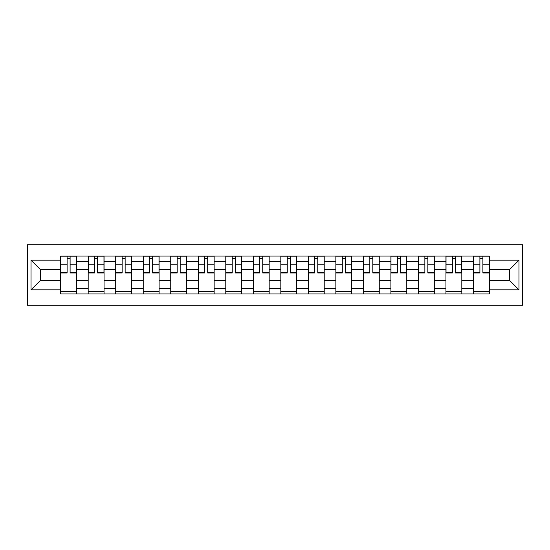 <?xml version="1.0" encoding="UTF-8"?>
<svg xmlns="http://www.w3.org/2000/svg" width="550" height="550" viewBox="0 0 550 550"><rect width="100%" height="100%" fill="white"/><g stroke="black" fill="none" stroke-linecap="round" stroke-linejoin="round"><path stroke-width="0.82" d="M27.5 305.257L522.5 305.257L522.5 244.743L27.5 244.743L27.5 305.257M88.186 293.961L88.186 261.415L76.539 261.415L76.539 293.961M76.539 261.415L76.539 256.039M88.186 261.415L88.186 256.039M104.06 256.039L104.06 293.961M115.706 293.961L115.706 256.039M131.581 256.039L131.581 293.961M143.227 293.961L143.227 256.039M159.101 256.039L159.101 293.961M170.741 293.961L170.741 256.039M186.622 256.039L186.622 293.961M198.261 293.961L198.261 256.039M214.143 256.039L214.143 293.961M225.782 293.961L225.782 256.039M241.656 256.039L241.656 293.961M253.303 293.961L253.303 256.039M269.177 256.039L269.177 293.961M280.823 293.961L280.823 256.039M296.697 256.039L296.697 293.961M308.344 293.961L308.344 256.039M324.218 256.039L324.218 293.961M335.857 293.961L335.857 256.039M351.739 256.039L351.739 293.961M363.378 293.961L363.378 256.039M379.259 256.039L379.259 293.961M390.899 293.961L390.899 256.039M406.773 256.039L406.773 293.961M418.419 293.961L418.419 256.039M434.294 256.039L434.294 293.961M445.94 293.961L445.94 256.039M461.814 256.039L461.814 293.961M473.461 293.961L473.461 256.039M473.461 280.466L461.814 280.466M445.94 280.466L434.294 280.466M418.419 280.466L406.773 280.466M390.899 280.466L379.259 280.466M363.378 280.466L351.739 280.466M335.857 280.466L324.218 280.466M308.344 280.466L296.697 280.466M280.823 280.466L269.177 280.466M253.303 280.466L241.656 280.466M225.782 280.466L214.143 280.466M198.261 280.466L186.622 280.466M170.741 280.466L159.101 280.466M143.227 280.466L131.581 280.466M115.706 280.466L104.06 280.466M88.186 280.466L76.539 280.466M473.461 269.534L461.814 269.534M445.94 269.534L434.294 269.534M418.419 269.534L406.773 269.534M390.899 269.534L379.259 269.534M363.378 269.534L351.739 269.534M335.857 269.534L324.218 269.534M308.344 269.534L296.697 269.534M280.823 269.534L269.177 269.534M253.303 269.534L241.656 269.534M225.782 269.534L214.143 269.534M198.261 269.534L186.622 269.534M170.741 269.534L159.101 269.534M143.227 269.534L131.581 269.534M115.706 269.534L104.06 269.534M88.186 269.534L76.539 269.534M40.377 280.466L60.665 280.466L60.665 269.534L40.377 269.534L40.377 280.466L31.027 289.816L31.027 260.184L60.665 260.184L60.665 269.534M489.335 269.534L489.335 280.466L509.623 280.466L509.623 269.534L489.335 269.534L489.335 256.039L60.665 256.039L60.665 260.184M489.335 260.184L518.973 260.184L518.973 289.816L489.335 289.816L489.335 280.466M60.665 280.466L60.665 293.961L489.335 293.961L489.335 289.816M60.665 289.816L31.027 289.816M76.539 291.314L60.665 291.314M67.107 258.686L70.104 258.686M104.06 291.314L88.186 291.314M94.621 258.686L97.625 258.686M131.581 291.314L115.706 291.314M122.141 258.686L125.139 258.686M159.101 291.314L143.227 291.314M149.662 258.686L152.659 258.686M186.622 291.314L170.741 291.314M177.183 258.686L180.18 258.686M214.143 291.314L198.261 291.314M204.703 258.686L207.701 258.686M241.656 291.314L225.782 291.314M232.224 258.686L235.221 258.686M269.177 291.314L253.303 291.314M259.738 258.686L262.742 258.686M296.697 291.314L280.823 291.314M287.258 258.686L290.262 258.686M324.218 291.314L308.344 291.314M314.779 258.686L317.776 258.686M351.739 291.314L335.857 291.314M342.299 258.686L345.297 258.686M379.259 291.314L363.378 291.314M369.82 258.686L372.817 258.686M406.773 291.314L390.899 291.314M397.341 258.686L400.338 258.686M434.294 291.314L418.419 291.314M424.861 258.686L427.859 258.686M461.814 291.314L445.94 291.314M452.375 258.686L455.379 258.686M489.335 291.314L473.461 291.314M479.896 258.686L482.893 258.686M31.027 260.184L40.377 269.534M509.623 280.466L518.973 289.816M509.623 269.534L518.973 260.184M70.104 272.972L70.104 256.211L76.45 256.211L76.45 272.972L70.104 272.972M67.107 258.507L70.104 258.507M72.662 256.211L60.754 256.211L60.754 272.972L67.107 272.972L67.107 256.211L64.542 256.211M97.625 272.972L97.625 256.211L103.971 256.211L103.971 272.972L97.625 272.972M94.621 258.507L97.625 258.507M100.183 256.211L88.275 256.211L88.275 272.972L94.621 272.972L94.621 256.211L92.063 256.211M125.139 272.972L125.139 256.211L131.491 256.211L131.491 272.972L125.139 272.972M122.141 258.507L125.139 258.507M127.696 256.211L115.789 256.211L115.789 272.972L122.141 272.972L122.141 256.211L119.584 256.211M152.659 272.972L152.659 256.211L159.012 256.211L159.012 272.972L152.659 272.972M149.662 258.507L152.659 258.507M155.217 256.211L143.309 256.211L143.309 272.972L149.662 272.972L149.662 256.211L147.104 256.211M180.18 272.972L180.18 256.211L186.532 256.211L186.532 272.972L180.18 272.972M177.183 258.507L180.18 258.507M182.738 256.211L170.83 256.211L170.83 272.972L177.183 272.972L177.183 256.211L174.625 256.211M207.701 272.972L207.701 256.211L214.053 256.211L214.053 272.972L207.701 272.972M204.703 258.507L207.701 258.507M210.258 256.211L198.351 256.211L198.351 272.972L204.703 272.972L204.703 256.211L202.146 256.211M235.221 272.972L235.221 256.211L241.574 256.211L241.574 272.972L235.221 272.972M232.224 258.507L235.221 258.507M237.779 256.211L225.871 256.211L225.871 272.972L232.224 272.972L232.224 256.211L229.666 256.211M262.742 272.972L262.742 256.211L269.087 256.211L269.087 272.972L262.742 272.972M259.738 258.507L262.742 258.507M265.299 256.211L253.392 256.211L253.392 272.972L259.738 272.972L259.738 256.211L257.18 256.211M290.262 272.972L290.262 256.211L296.608 256.211L296.608 272.972L290.262 272.972M287.258 258.507L290.262 258.507M292.82 256.211L280.913 256.211L280.913 272.972L287.258 272.972L287.258 256.211L284.701 256.211M317.776 272.972L317.776 256.211L324.129 256.211L324.129 272.972L317.776 272.972M314.779 258.507L317.776 258.507M320.334 256.211L308.426 256.211L308.426 272.972L314.779 272.972L314.779 256.211L312.221 256.211M345.297 272.972L345.297 256.211L351.649 256.211L351.649 272.972L345.297 272.972M342.299 258.507L345.297 258.507M347.854 256.211L335.947 256.211L335.947 272.972L342.299 272.972L342.299 256.211L339.742 256.211M372.817 272.972L372.817 256.211L379.17 256.211L379.17 272.972L372.817 272.972M369.82 258.507L372.817 258.507M375.375 256.211L363.467 256.211L363.467 272.972L369.82 272.972L369.82 256.211L367.263 256.211M400.338 272.972L400.338 256.211L406.691 256.211L406.691 272.972L400.338 272.972M397.341 258.507L400.338 258.507M402.896 256.211L390.988 256.211L390.988 272.972L397.341 272.972L397.341 256.211L394.783 256.211M427.859 272.972L427.859 256.211L434.211 256.211L434.211 272.972L427.859 272.972M424.861 258.507L427.859 258.507M430.416 256.211L418.509 256.211L418.509 272.972L424.861 272.972L424.861 256.211L422.304 256.211M455.379 272.972L455.379 256.211L461.725 256.211L461.725 272.972L455.379 272.972M452.375 258.507L455.379 258.507M457.937 256.211L446.029 256.211L446.029 272.972L452.375 272.972L452.375 256.211L449.817 256.211M482.893 272.972L482.893 256.211L489.246 256.211L489.246 272.972L482.893 272.972M479.896 258.507L482.893 258.507M485.457 256.211L473.55 256.211L473.55 272.972L479.896 272.972L479.896 256.211L477.338 256.211M445.94 261.415L434.294 261.415M418.419 261.415L406.773 261.415M390.899 261.415L379.259 261.415M363.378 261.415L351.739 261.415M335.857 261.415L324.218 261.415M308.344 261.415L296.697 261.415M280.823 261.415L269.177 261.415M253.303 261.415L241.656 261.415M225.782 261.415L214.143 261.415M198.261 261.415L186.622 261.415M170.741 261.415L159.101 261.415M143.227 261.415L131.581 261.415M115.706 261.415L104.06 261.415M473.461 261.415L461.814 261.415M445.94 288.585L434.294 288.585M418.419 288.585L406.773 288.585M390.899 288.585L379.259 288.585M363.378 288.585L351.739 288.585M335.857 288.585L324.218 288.585M308.344 288.585L296.697 288.585M280.823 288.585L269.177 288.585M253.303 288.585L241.656 288.585M225.782 288.585L214.143 288.585M198.261 288.585L186.622 288.585M170.741 288.585L159.101 288.585M143.227 288.585L131.581 288.585M115.706 288.585L104.06 288.585M88.186 288.585L76.539 288.585M473.461 288.585L461.814 288.585M70.104 272.36L76.45 272.36M70.104 264.777L76.45 264.777M60.754 272.36L67.107 272.36M60.754 264.777L67.107 264.777M97.625 272.36L103.971 272.36M97.625 264.777L103.971 264.777M88.275 272.36L94.621 272.36M88.275 264.777L94.621 264.777M125.139 272.36L131.491 272.36M125.139 264.777L131.491 264.777M115.789 272.36L122.141 272.36M115.789 264.777L122.141 264.777M152.659 272.36L159.012 272.36M152.659 264.777L159.012 264.777M143.309 272.36L149.662 272.36M143.309 264.777L149.662 264.777M180.18 272.36L186.532 272.36M180.18 264.777L186.532 264.777M170.83 272.36L177.183 272.36M170.83 264.777L177.183 264.777M207.701 272.36L214.053 272.36M207.701 264.777L214.053 264.777M198.351 272.36L204.703 272.36M198.351 264.777L204.703 264.777M235.221 272.36L241.574 272.36M235.221 264.777L241.574 264.777M225.871 272.36L232.224 272.36M225.871 264.777L232.224 264.777M262.742 272.36L269.087 272.36M262.742 264.777L269.087 264.777M253.392 272.36L259.738 272.36M253.392 264.777L259.738 264.777M290.262 272.36L296.608 272.36M290.262 264.777L296.608 264.777M280.913 272.36L287.258 272.36M280.913 264.777L287.258 264.777M317.776 272.36L324.129 272.36M317.776 264.777L324.129 264.777M308.426 272.36L314.779 272.36M308.426 264.777L314.779 264.777M345.297 272.36L351.649 272.36M345.297 264.777L351.649 264.777M335.947 272.36L342.299 272.36M335.947 264.777L342.299 264.777M372.817 272.36L379.17 272.36M372.817 264.777L379.17 264.777M363.467 272.36L369.82 272.36M363.467 264.777L369.82 264.777M400.338 272.36L406.691 272.36M400.338 264.777L406.691 264.777M390.988 272.36L397.341 272.36M390.988 264.777L397.341 264.777M427.859 272.36L434.211 272.36M427.859 264.777L434.211 264.777M418.509 272.36L424.861 272.36M418.509 264.777L424.861 264.777M455.379 272.36L461.725 272.36M455.379 264.777L461.725 264.777M446.029 272.36L452.375 272.36M446.029 264.777L452.375 264.777M482.893 272.36L489.246 272.36M482.893 264.777L489.246 264.777M473.55 272.36L479.896 272.36M473.55 264.777L479.896 264.777"/></g></svg>
